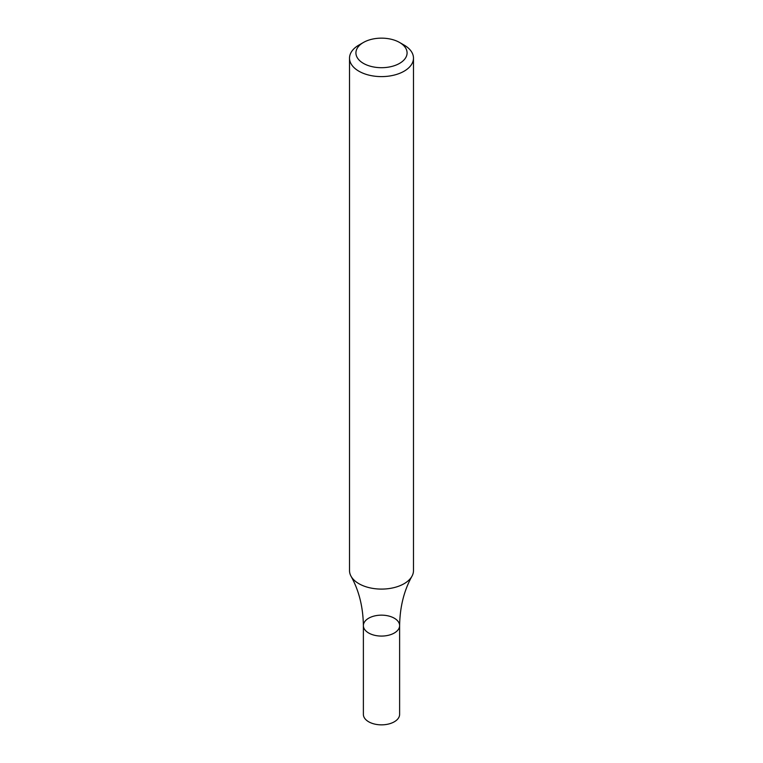 <?xml version="1.0" encoding="UTF-8"?>
<svg xmlns="http://www.w3.org/2000/svg" width="763" height="763" viewBox="0 0 763 763"><rect width="100%" height="100%" fill="white"/><g stroke="black" fill="none" stroke-linecap="round" stroke-linejoin="round"><path stroke-width="1.14" d="M399.593 42.48L404.113 45.084A31.979 18.465 180 0 1 413.479 58.141A31.979 18.465 180 0 1 404.113 71.197A31.979 18.465 180 0 1 369.263 75.203A31.979 18.465 180 0 1 349.521 58.141A31.979 18.465 180 0 1 358.887 45.084L363.407 42.48A25.58 14.774 180 0 1 399.593 42.48A25.58 14.774 180 0 1 399.593 63.367A25.58 14.774 180 0 1 363.407 63.367A25.58 14.774 180 0 1 363.407 42.48M413.479 58.141L413.479 570.629A31.979 18.465 180 0 1 411.963 576.237A31.979 18.465 180 0 1 404.113 583.685A31.979 18.465 180 0 1 351.037 576.237A31.979 18.465 180 0 1 349.521 570.629L349.521 58.141M399.621 625.612L399.621 714.387A18.121 10.463 -0 0 1 381.5 724.85A18.121 10.463 -0 0 1 363.379 714.387L363.379 625.612A18.121 10.463 -0 0 0 381.5 636.075A18.121 10.463 -0 0 0 399.621 625.612A18.121 10.463 -0 0 0 388.434 615.951A18.121 10.463 -0 0 0 368.682 618.211A18.121 10.463 -0 0 0 363.379 625.612A18.121 10.463 -0 0 0 381.5 636.075A18.121 10.463 -0 0 0 399.621 625.612C399.907 606.976 404.018 590.514 411.963 576.237M363.379 625.612C363.093 606.976 358.982 590.514 351.037 576.237"/></g></svg>
